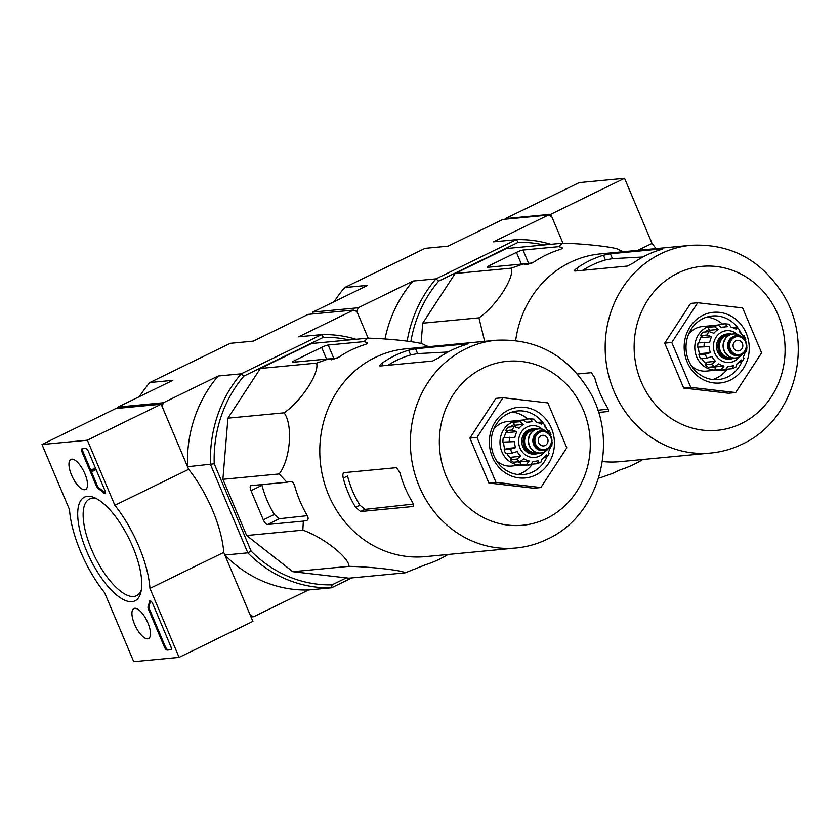 <?xml version="1.0" encoding="UTF-8"?>
<svg xmlns="http://www.w3.org/2000/svg" width="840" height="840" viewBox="0 0 840 840"><rect width="100%" height="100%" fill="white"/><g stroke="black" fill="none" stroke-linecap="round" stroke-linejoin="round"><path stroke-width="1.26" d="M42 444.518L87.36 440.202L114.86 505.302A72.755 27.605 64 0 1 149.961 588.389L179.099 657.384L133.739 661.689L104.601 592.704A72.755 27.605 64 0 1 69.499 509.618L42 444.518L115.784 408.544L161.154 404.229L87.36 440.202M147.672 638.831A16.727 6.342 64 0 1 134.988 625.212A16.727 6.342 64 0 1 133.938 608.506A16.727 6.342 64 0 1 146.927 620.771A16.727 6.342 64 0 1 148.585 638.568A16.727 6.342 64 0 1 147.672 638.831M84.693 489.72A16.727 6.342 64 0 1 72.009 476.112A16.727 6.342 64 0 1 70.948 459.396A16.727 6.342 64 0 1 83.937 471.671A16.727 6.342 64 0 1 85.607 489.457A16.727 6.342 64 0 1 84.693 489.72M131.975 601.682A57.677 21.882 64 0 1 83.8 543.795A57.677 21.882 64 0 1 94.742 497.794A57.677 21.882 64 0 1 129.402 539.417A57.677 21.882 64 0 1 140.847 592.347A57.677 21.882 64 0 1 131.975 601.682M82.1 452.172A3.549 1.344 64 0 1 81.953 448.844A3.549 1.344 64 0 1 82.142 448.791L85.691 448.455A3.549 1.344 64 0 1 88.473 451.563L104.748 490.088A3.549 1.344 64 0 1 104.885 493.406A3.549 1.344 64 0 1 103.624 492.944A73.111 27.741 64 0 0 98.248 488.534A3.549 1.344 64 0 1 96.275 485.73L82.1 452.172L82.982 451.731A3.549 1.344 64 0 1 82.541 448.749M148.543 609.483A3.549 1.344 64 0 1 148.092 606.543A72.755 27.605 64 0 0 149.468 601.461A3.549 1.344 64 0 1 149.846 600.831A3.549 1.344 64 0 1 152.817 603.887L170.762 646.37A3.549 1.344 64 0 1 170.898 649.698A3.549 1.344 64 0 1 170.72 649.75L167.171 650.087A3.549 1.344 64 0 1 164.388 646.978L148.543 609.483L149.436 609.053A3.549 1.344 64 0 1 148.984 606.113L148.092 606.543M161.154 404.229L188.654 469.329L114.86 505.302M188.654 469.329A72.755 27.605 64 0 1 223.745 552.416L149.961 588.389M223.745 552.416L252.893 621.4L179.099 657.384M141.341 589.911A53.749 20.402 64 0 1 136.542 595.728A53.749 20.402 64 0 1 133.728 596.505A53.749 20.402 64 0 1 93.041 552.92A53.749 20.402 64 0 1 89.428 499.096A53.749 20.402 64 0 1 96.968 498.907M105.221 492.975A3.549 1.344 64 0 1 104.507 492.513L103.624 492.944M82.982 451.731L97.157 485.3A3.549 1.344 64 0 0 99.13 488.103A73.111 27.741 64 0 1 104.507 492.513M91.319 470.505L90.909 469.539L94.448 469.203L94.857 470.169L92.011 470.442L92.222 471.44L91.319 470.505M94.857 470.169L95.749 469.739L95.34 468.772L90.909 469.539M92.159 470.768L93.02 470.348L93.324 470.978L92.431 471.419M95.34 468.772L94.448 469.203M150.392 600.831A3.549 1.344 64 0 0 150.35 601.03A72.755 27.605 64 0 1 148.984 606.113M171.203 649.351L168.063 649.656A3.549 1.344 64 0 1 165.27 646.548L149.436 609.053M312.165 314.013L312.816 312.092L367.657 285.358L344.683 287.543L425.082 248.346L448.046 246.162L502.887 219.418L548.258 215.114L551.712 216.552L562.978 243.222L550.746 214.284L624.54 178.311L579.18 182.616L505.386 218.6L505.628 219.166M550.746 214.284L505.386 218.6M655.998 248.609A72.755 27.605 -116 0 0 652.04 243.411L624.54 178.311M637.812 250.341L652.04 243.411M292.782 571.694L348.957 578.183L405.153 572.838C403.326 570.497 371.207 566.769 348.978 566.349C349.282 557.676 322.917 536.949 302.831 530.156L246.635 535.5L292.782 571.694L348.978 566.349M302.831 530.156L303.356 521.115L306.81 520.38C308.448 519.74 308.532 518.028 307.052 515.235A114.492 104.874 -95.4 0 1 294.725 486.056C293.706 482.937 292.257 481.415 290.377 481.478L286.923 482.213L279.101 473.959C290.304 459.974 293.233 424.967 284.119 412.818C301.182 401.268 319.798 372.813 316.565 363.122L328.619 358.88L331.517 359.782L338.153 357.609A114.492 104.874 -95.4 0 1 364.718 344.652C367.447 343.749 368.183 343.035 366.933 342.51L364.035 341.618L367.731 338.173L311.535 343.518L260.368 368.466L227.923 418.163L222.894 479.304L246.635 535.5M117.569 408.377L118.01 407.064L163.37 402.749L218.211 376.016L241.185 373.832L243.884 376.089L323.337 337.355A123.858 113.453 -95.4 0 1 349.104 339.948M346.322 577.878L332.062 584.84A123.858 113.453 -95.4 0 1 251.087 551.061L214.232 463.796L187.551 466.725L162.109 406.497L163.37 402.749M118.01 407.064L172.851 380.331L149.888 382.515L230.286 343.319L253.25 341.135L308.091 314.391L353.451 310.086L356.906 311.524L368.172 338.195L356.906 311.524L358.176 307.776L413.018 281.043L435.981 278.859L438.68 281.117L518.133 242.382A123.858 113.453 -95.4 0 1 543.911 244.976M251.003 616.949L253.743 616.686L250.289 615.248L224.847 555.02L247.81 552.836L251.087 551.061M323.337 337.355L321.573 334.635L241.185 373.832A126.704 116.056 -95.4 0 0 210.515 464.541L247.81 552.836A126.704 116.056 -95.4 0 0 331.548 587.769L308.584 589.953L253.743 616.686M356.044 339.286A126.704 116.056 -95.4 0 0 321.573 334.635L298.61 336.819L353.451 310.086M351.75 577.92L331.548 587.769L332.062 584.84M214.232 463.796A123.858 113.453 -95.4 0 1 243.884 376.089M187.551 466.725A126.704 116.056 -95.4 0 1 218.211 376.016M308.584 589.953A126.704 116.056 -95.4 0 1 224.847 555.02M149.888 382.515A126.704 116.056 84.6 0 0 139.44 396.617M448.024 554.463A114.492 104.874 -95.4 0 1 425.628 564.7L405.153 572.838M367.731 338.173C389.844 338.594 422.058 342.3 423.917 344.663L428.558 346.689M364.035 341.618L328.188 345.019A5.324 0.693 -22.9 0 0 321.636 347.382L295.071 360.339A5.324 0.693 -22.9 0 0 292.288 362.208A5.324 0.693 -22.9 0 0 292.772 362.292L328.619 358.88M316.565 363.122L260.368 368.466M284.119 412.818L227.923 418.163M279.101 473.959L222.894 479.304M286.923 482.213L251.076 485.625A5.324 2.016 -116 0 0 250.793 485.699A5.324 2.016 -116 0 0 251.003 490.686L263.329 519.855A5.324 2.016 -116 0 0 267.509 524.517L303.356 521.115M540.876 487.536L533.788 488.219L488.88 483.021L469.917 438.113L495.842 398.391L502.929 397.709L547.837 402.906L566.811 447.815L540.876 487.536L495.978 482.349L477.005 437.441L469.917 438.113M413.354 504.094L364.969 509.387L359.856 505.176L355.562 507.266L360.538 511.539L413.259 506.478M343.822 472.721L344.117 472.637C342.856 473.109 342.562 474.925 343.235 478.096L347.54 475.997A99.236 90.898 84.6 0 0 359.856 505.176M408.649 350.228A104.339 95.571 84.6 0 0 382.084 363.174C379.743 364.969 379.103 365.915 380.163 366.019L432.611 361.032L438.784 357.788A104.339 95.571 -95.4 0 1 465.35 344.831L468.027 343.76L415.58 348.747L408.649 350.228L410.644 354.953L417.627 353.608L448.108 351.981M410.644 354.953A99.236 90.898 84.6 0 0 387.933 365.274M343.235 478.096A104.339 95.571 84.6 0 0 355.562 507.266M413.459 506.32L412.997 506.552C414.078 506.163 413.837 504.609 412.262 501.879A104.339 95.571 -95.4 0 1 399.935 472.71L396.564 467.649L344.117 472.637M496.146 340.263L405.562 348.873A104.339 95.571 84.6 0 0 387.681 352.485A104.339 95.571 84.6 0 0 321.668 471.66A104.339 95.571 84.6 0 0 425.324 556.626L515.907 548.005C526.922 546.945 537.432 543.984 547.438 539.112C599.634 515.445 619.784 440.717 588.861 390.274C566.885 354.974 535.983 338.31 496.146 340.263A104.339 95.571 84.6 0 0 410.886 453.18A104.339 95.571 84.6 0 0 515.907 548.005M367.542 342.909L366.933 342.51L367.332 343.445M328.766 358.932L337.764 357.861M251.003 490.686L261.996 485.331A102.837 94.195 84.6 0 0 274.323 514.5L263.329 519.855M307.293 515.676L279.394 518.721L274.323 514.5M495.978 482.349L488.88 483.021M477.005 437.441L502.929 397.709M517.996 474.516A31.941 29.253 84.6 0 0 521.892 472.973A31.941 29.253 84.6 0 0 532.444 464.142M527.656 419.024A31.941 29.253 84.6 0 0 512.064 412.041M543.7 423.728A31.941 29.253 84.6 0 0 517.461 410.959A31.941 29.253 84.6 0 0 491.358 445.536A31.941 29.253 84.6 0 0 523.509 474.558A31.941 29.253 84.6 0 0 532.812 471.933A31.941 29.253 84.6 0 0 546.934 456.929M546.725 429.072A31.941 29.253 84.6 0 0 545.045 425.828M535.595 475.041A35.49 32.508 84.6 0 0 540.624 413.963A35.49 32.508 84.6 0 0 489.5 438.879A35.49 32.508 84.6 0 0 535.595 475.041M539.301 453.022A12.6 11.54 -95.4 0 1 535.857 453.957L534.44 454.094A12.6 11.54 -95.4 0 1 522.113 444.696A12.6 11.54 -95.4 0 1 528.381 430.038A12.6 11.54 -95.4 0 1 532.056 429.009L533.474 428.873A12.6 11.54 -95.4 0 1 537.033 429.135M545.223 445.463A5.324 4.872 84.6 0 0 542.661 435.309A5.324 4.872 84.6 0 0 538.314 441.063A5.324 4.872 84.6 0 0 545.223 445.463M538.125 431.644A9.933 9.104 -95.4 0 1 541.023 430.826L541.874 430.742A9.933 9.104 -95.4 0 1 551.88 439.772A9.933 9.104 -95.4 0 1 543.753 450.534A9.933 9.104 -95.4 0 1 534.03 443.121A9.933 9.104 -95.4 0 1 538.976 431.56A9.933 9.104 -95.4 0 1 541.874 430.742C547.88 430.899 551.26 434.217 551.996 440.685C550.977 447.006 548.226 450.293 543.753 450.534L542.903 450.608A9.933 9.104 -95.4 0 1 533.18 443.195A9.933 9.104 -95.4 0 1 538.125 431.644M548.1 448.844A12.065 11.056 -95.4 0 1 540.771 452.949A12.065 11.056 -95.4 0 1 528.958 443.951A12.065 11.056 -95.4 0 1 534.965 429.923A12.065 11.056 -95.4 0 1 538.482 428.925A12.065 11.056 -95.4 0 1 546.452 431.582M540.624 452.97A12.065 11.056 -95.4 0 1 540.488 452.981A12.065 11.056 -95.4 0 1 528.675 443.982A12.065 11.056 -95.4 0 1 534.681 429.944A12.065 11.056 -95.4 0 1 538.199 428.957A12.065 11.056 -95.4 0 1 538.346 428.946M535.857 453.957A12.6 11.54 -95.4 0 1 523.53 444.56A12.6 11.54 -95.4 0 1 529.798 429.901A12.6 11.54 -95.4 0 1 533.474 428.873M547.806 430.647L549.308 430.668L550.977 434.574M548.688 430.563L548.394 431.634A19.877 18.207 -95.4 0 0 544.793 426.888L544.121 424.515M537.086 422.373L541.506 422.132M540.928 422.006L541.601 424.379A19.877 18.207 -95.4 0 0 536.34 422.184L534.23 419.213M523.908 420.053L523.961 419.37L530.471 418.761L534.576 419.233M530.345 418.772L532.444 421.733A19.877 18.207 -95.4 0 0 530.901 421.806L526.575 422.216M513.398 422.31L519.781 421.701L523.383 424.41L514.637 425.24L513.398 422.31A23.069 21.126 -95.4 0 1 516.936 420.578L523.32 419.979L526.922 422.678A19.877 18.207 -95.4 0 1 530.901 421.806M505.68 430.637L512.064 430.028L516.831 431.687L508.084 432.516L505.68 430.637A23.069 21.126 -95.4 0 1 507.927 427.193L514.311 426.584L519.078 428.253A19.877 18.207 -95.4 0 1 523.383 424.41M502.887 442.113L514.563 441.62L502.887 442.113A23.069 21.126 -95.4 0 1 503.233 437.882L514.909 437.388A19.877 18.207 -95.4 0 1 516.831 431.687M510.489 449.19A23.069 21.126 84.6 0 0 512.127 453.075L505.754 453.684A23.069 21.126 -95.4 0 1 504.105 449.788L510.489 449.19L515.519 447.657A19.877 18.207 -95.4 0 1 514.563 441.62M512.127 453.075L517.167 451.553A19.877 18.207 -95.4 0 0 520.758 456.298L516.705 459.123A23.069 21.126 84.6 0 0 519.897 461.622L523.95 458.808A19.877 18.207 -95.4 0 0 529.221 461.003L526.586 464.415A23.069 21.126 84.6 0 0 530.481 464.867L533.106 461.454A19.877 18.207 -95.4 0 0 534.66 461.381L533.085 461.528M541.506 461.78L537.506 463.659L538.629 460.499A19.877 18.207 -95.4 0 1 534.66 461.381M541.044 461.937L542.168 458.776A19.877 18.207 -95.4 0 0 546.473 454.933L546.514 457.055L547.102 456.792L549.402 453.274M548.762 453.611L548.72 451.5A19.877 18.207 -95.4 0 0 550.599 446.03M550.651 445.798L551.208 446.355L550.525 446.418M519.897 461.622L513.513 462.231A23.069 21.126 -95.4 0 1 510.321 459.732L516.705 459.123M530.481 464.867L524.097 465.476A23.069 21.126 -95.4 0 1 520.212 465.024L526.586 464.415M531.605 464.226L537.506 463.659M544.204 457.275L546.514 457.055M516.736 420.661L507.455 421.544A22.355 20.486 84.6 0 0 493.71 429.366M496.713 460.961A22.355 20.486 84.6 0 0 511.686 466.053L520.968 465.171M510.479 426.951A19.877 18.207 -95.4 0 1 514.238 424.473A19.877 18.207 -95.4 0 1 514.301 424.442M520.422 462.389A19.877 18.207 -95.4 0 1 517.597 461.843M511.151 458.462A19.877 18.207 -95.4 0 1 506.877 453.579M504.882 449.411A19.877 18.207 -95.4 0 1 503.685 442.207M504.157 437.798A19.877 18.207 -95.4 0 1 506.688 431.424M515.519 447.657L506.772 448.487L504.105 449.788M520.758 456.298L512.012 457.139L510.321 459.732M529.221 461.003L520.475 461.832L520.212 465.024M516.369 420.798A22.355 20.486 84.6 0 0 500.094 444.696A22.355 20.486 84.6 0 0 520.58 465.098M484.659 341.355L478.926 317.846C495.978 306.296 514.595 277.841 511.371 268.149L523.425 263.907L526.323 264.81L532.948 262.637A114.492 104.874 -95.4 0 1 559.514 249.679C562.244 248.777 562.989 248.062 561.74 247.538L558.841 246.645L562.538 243.201L506.342 248.546L455.165 273.494L422.73 323.19L421.04 343.707M312.816 312.092L358.176 307.776M518.133 242.382L516.38 239.663L435.981 278.859A126.704 116.056 -95.4 0 0 407.159 341.05M550.841 244.314A126.704 116.056 -95.4 0 0 516.38 239.663L493.416 241.847L548.258 215.114M410.844 341.576A123.858 113.453 -95.4 0 1 438.68 281.117M384.983 339.034A126.704 116.056 -95.4 0 1 413.018 281.043M344.683 287.543A126.704 116.056 84.6 0 0 334.236 301.644M642.821 459.491A114.492 104.874 -95.4 0 1 620.434 469.728L612.014 473.634L599.96 477.866L598.815 477.445M599.96 477.866L598.647 477.992M562.538 243.201C584.65 243.621 616.854 247.328 618.712 249.69L623.353 251.716M558.841 246.645L522.984 250.047A5.324 0.693 -22.9 0 0 516.432 252.41L489.867 265.366A5.324 0.693 -22.9 0 0 487.095 267.236A5.324 0.693 -22.9 0 0 487.568 267.32L523.425 263.907M511.371 268.149L455.165 273.494M478.926 317.846L422.73 323.19M735.683 392.564L728.585 393.246L683.687 388.048L664.713 343.14L690.648 303.408L697.736 302.736L742.634 307.923L761.607 352.842L735.683 392.564L690.774 387.377L671.8 342.468L664.713 343.14M608.16 409.122L597.817 410.256M603.446 255.255A104.339 95.571 84.6 0 0 576.891 268.202C574.539 269.997 573.899 270.942 574.959 271.047L627.407 266.06L633.591 262.815A104.339 95.571 -95.4 0 1 660.156 249.858L662.823 248.787L610.375 253.775L603.446 255.255L605.441 259.98L612.433 258.636L642.904 257.009M605.441 259.98A99.236 90.898 84.6 0 0 582.729 270.302M598.521 412.461L608.066 411.506M608.255 411.348L607.793 411.579C608.885 411.191 608.633 409.637 607.058 406.906A104.339 95.571 -95.4 0 1 594.741 377.727L591.36 372.677L577.353 374.01M602.353 461.528A104.339 95.571 84.6 0 0 620.12 461.654L710.703 453.033A104.339 95.571 84.6 0 1 605.682 358.207A104.339 95.571 84.6 0 1 690.952 245.291L600.369 253.901A104.339 95.571 84.6 0 0 582.488 257.512A104.339 95.571 84.6 0 0 515.655 340.505M562.338 247.936L561.74 247.538L562.128 248.472M523.562 263.959L532.56 262.889M690.774 387.377L683.687 388.048M671.8 342.468L697.736 302.736M712.803 379.544A31.941 29.253 84.6 0 0 716.699 378A31.941 29.253 84.6 0 0 727.24 369.169M722.452 324.051A31.941 29.253 84.6 0 0 706.86 317.069M738.497 328.755A31.941 29.253 84.6 0 0 712.268 315.987A31.941 29.253 84.6 0 0 686.165 350.553A31.941 29.253 84.6 0 0 718.316 379.586A31.941 29.253 84.6 0 0 727.608 376.961A31.941 29.253 84.6 0 0 741.741 361.956M741.531 334.1A31.941 29.253 84.6 0 0 739.851 330.855M730.401 380.069A35.49 32.508 84.6 0 0 735.42 318.98A35.49 32.508 84.6 0 0 684.296 343.906A35.49 32.508 84.6 0 0 730.401 380.069M734.107 358.05A12.6 11.54 -95.4 0 1 730.653 358.985L729.236 359.121A12.6 11.54 -95.4 0 1 716.909 349.713A12.6 11.54 -95.4 0 1 723.188 335.066A12.6 11.54 -95.4 0 1 726.852 334.036L728.27 333.9A12.6 11.54 -95.4 0 1 731.829 334.163M740.019 350.49A5.324 4.872 84.6 0 0 737.468 340.337A5.324 4.872 84.6 0 0 733.11 346.091A5.324 4.872 84.6 0 0 740.019 350.49M732.932 336.672A9.933 9.104 -95.4 0 1 735.819 335.853L736.67 335.769A9.933 9.104 -95.4 0 1 746.676 344.799A9.933 9.104 -95.4 0 1 738.56 355.562A9.933 9.104 -95.4 0 1 728.826 348.149A9.933 9.104 -95.4 0 1 733.782 336.588A9.933 9.104 -95.4 0 1 736.67 335.769C742.686 335.927 746.057 339.245 746.802 345.713C745.773 352.034 743.033 355.31 738.56 355.562L737.699 355.635A9.933 9.104 -95.4 0 1 727.976 348.222A9.933 9.104 -95.4 0 1 732.932 336.672M742.896 353.871A12.065 11.056 -95.4 0 1 735.567 357.977A12.065 11.056 -95.4 0 1 723.755 348.978A12.065 11.056 -95.4 0 1 729.771 334.95A12.065 11.056 -95.4 0 1 733.278 333.953A12.065 11.056 -95.4 0 1 741.258 336.609M735.42 357.998A12.065 11.056 -95.4 0 1 735.284 358.008A12.065 11.056 -95.4 0 1 723.471 349.01A12.065 11.056 -95.4 0 1 729.488 334.971A12.065 11.056 -95.4 0 1 732.995 333.984A12.065 11.056 -95.4 0 1 733.142 333.974M730.653 358.985A12.6 11.54 -95.4 0 1 718.326 349.587A12.6 11.54 -95.4 0 1 724.605 334.929A12.6 11.54 -95.4 0 1 728.27 333.9M742.613 335.675L744.103 335.695M743.495 335.591L743.19 336.661A19.877 18.207 -95.4 0 0 739.599 331.905L738.917 329.543M731.881 327.401L736.312 327.149L739.599 329.731M735.725 327.033L736.397 329.406A19.877 18.207 -95.4 0 0 731.136 327.212L729.036 324.24M718.704 325.08L718.767 324.397L725.267 323.788L729.372 324.261M725.141 323.799L727.251 326.76A19.877 18.207 -95.4 0 0 725.697 326.834L721.371 327.243M708.194 327.338L714.577 326.729L718.179 329.438L709.433 330.267L708.194 327.338A23.069 21.126 -95.4 0 1 711.743 325.605L718.116 325.006L721.728 327.705A19.877 18.207 -95.4 0 1 725.697 326.834M700.486 335.664L706.86 335.055L711.638 336.714L702.891 337.544L700.486 335.664A23.069 21.126 -95.4 0 1 702.723 332.22L709.107 331.611L713.885 333.281A19.877 18.207 -95.4 0 1 718.179 329.438M697.683 347.141L709.359 346.647L697.683 347.141A23.069 21.126 -95.4 0 1 698.029 342.909L709.706 342.416A19.877 18.207 -95.4 0 1 711.638 336.714M705.285 354.218A23.069 21.126 84.6 0 0 706.933 358.103L700.55 358.712A23.069 21.126 -95.4 0 1 698.912 354.816L705.285 354.218L710.325 352.685A19.877 18.207 -95.4 0 1 709.359 346.647M706.933 358.103L711.963 356.58A19.877 18.207 -95.4 0 0 715.565 361.326L711.501 364.151A23.069 21.126 84.6 0 0 714.693 366.649L718.756 363.836A19.877 18.207 -95.4 0 0 724.017 366.03L721.392 369.443A23.069 21.126 84.6 0 0 725.277 369.894L727.913 366.481A19.877 18.207 -95.4 0 0 729.456 366.408L727.881 366.555M736.302 366.807L732.302 368.687L733.436 365.526A19.877 18.207 -95.4 0 1 729.456 366.408M735.84 366.965L736.974 363.804A19.877 18.207 -95.4 0 0 741.279 359.961L741.311 362.072L741.899 361.82M743.558 358.638L743.516 356.528A19.877 18.207 -95.4 0 0 745.405 351.057M745.448 350.816L746.014 351.382L745.322 351.445M714.693 366.649L708.32 367.258A23.069 21.126 -95.4 0 1 705.117 364.749L711.501 364.151M725.277 369.894L718.904 370.503A23.069 21.126 -95.4 0 1 715.008 370.052L721.392 369.443M726.4 369.243L732.302 368.687M739 362.292L741.311 362.072M711.533 325.689L702.25 326.571A22.355 20.486 84.6 0 0 688.506 334.394M691.509 365.988A22.355 20.486 84.6 0 0 706.493 371.081L715.775 370.199M705.285 331.979A19.877 18.207 -95.4 0 1 709.034 329.5A19.877 18.207 -95.4 0 1 709.097 329.469M715.228 367.416A19.877 18.207 -95.4 0 1 712.404 366.87M705.947 363.489A19.877 18.207 -95.4 0 1 701.673 358.606M699.689 354.438A19.877 18.207 -95.4 0 1 698.481 347.235M698.964 342.825A19.877 18.207 -95.4 0 1 701.495 336.452M710.325 352.685L701.578 353.514L698.912 354.816M715.565 361.326L706.818 362.156L705.117 364.749M724.017 366.03L715.271 366.86L715.008 370.052M711.165 325.826A22.355 20.486 84.6 0 0 694.9 349.724A22.355 20.486 84.6 0 0 715.386 370.125M99.13 488.103L98.248 488.534M97.157 485.3L96.275 485.73M150.35 601.03L149.468 601.461M165.27 646.548L164.388 646.978M168.063 649.656L167.171 650.087M546.588 518.5A82.341 75.421 84.6 0 0 558.232 376.793A82.341 75.421 84.6 0 0 439.635 434.616A82.341 75.421 84.6 0 0 546.588 518.5M364.969 509.387L360.538 511.539M415.58 348.747L417.627 353.608M382.084 363.174L383.166 365.726M279.394 518.721L267.509 524.517M295.071 360.339L295.774 362.008M321.636 347.382L326.571 359.079M328.188 345.019L333.701 358.082M542.504 429.356A15.971 14.627 84.6 0 0 523.414 429.544A15.971 14.627 84.6 0 0 521.042 450.135A15.971 14.627 84.6 0 0 539.406 456.131A15.971 14.627 84.6 0 0 544.635 451.784M539.679 432.338A9.051 8.284 -95.4 0 1 551.428 441.556A9.051 8.284 -95.4 0 1 538.398 447.919A9.051 8.284 -95.4 0 1 539.679 432.338M536.697 452.624L536.088 452.687A11.361 10.405 -95.4 0 1 524.979 444.213A11.361 10.405 -95.4 0 1 530.639 431.004A11.361 10.405 -95.4 0 1 533.946 430.07L534.544 430.017M538.514 452.981A12.243 11.214 -95.4 0 1 524.286 445.904A12.243 11.214 -95.4 0 1 529.935 430.227A12.243 11.214 -95.4 0 1 536.256 429.334M523.32 419.979A23.069 21.126 84.6 0 0 519.781 421.701M514.311 426.584A23.069 21.126 84.6 0 0 512.064 430.028M509.607 437.283A23.069 21.126 84.6 0 0 509.261 441.515M741.384 423.528A82.341 75.421 84.6 0 0 753.039 281.81A82.341 75.421 84.6 0 0 634.431 339.644A82.341 75.421 84.6 0 0 741.384 423.528M610.375 253.775L612.433 258.636M576.891 268.202L577.962 270.753M489.867 265.366L490.57 267.036M516.432 252.41L521.378 264.107M522.984 250.047L528.507 263.109M737.3 334.383A15.971 14.627 84.6 0 0 718.221 334.572A15.971 14.627 84.6 0 0 715.837 355.163A15.971 14.627 84.6 0 0 734.202 361.158A15.971 14.627 84.6 0 0 739.431 356.811M734.475 337.365A9.051 8.284 -95.4 0 1 746.235 346.584A9.051 8.284 -95.4 0 1 733.194 352.947A9.051 8.284 -95.4 0 1 734.475 337.365M731.493 357.651L730.895 357.714A11.361 10.405 -95.4 0 1 719.775 349.241A11.361 10.405 -95.4 0 1 725.435 336.031A11.361 10.405 -95.4 0 1 728.742 335.097L729.351 335.044M733.31 357.998A12.243 11.214 -95.4 0 1 719.093 350.931A12.243 11.214 -95.4 0 1 724.742 335.255A12.243 11.214 -95.4 0 1 731.062 334.362M718.116 325.006A23.069 21.126 84.6 0 0 714.577 326.729M709.107 331.611A23.069 21.126 84.6 0 0 706.86 335.055M704.413 342.3A23.069 21.126 84.6 0 0 704.057 346.531M544.803 424.704L541.506 422.121M551.796 446.197L552.153 441.956M690.952 245.291C730.79 243.327 761.691 260.001 783.657 295.302C814.59 345.744 794.43 420.473 742.235 444.14C732.228 449.012 721.718 451.973 710.703 453.033M744.125 335.695L745.773 339.602M741.909 361.82L744.198 358.302M746.602 351.225L746.949 346.983"/></g></svg>
